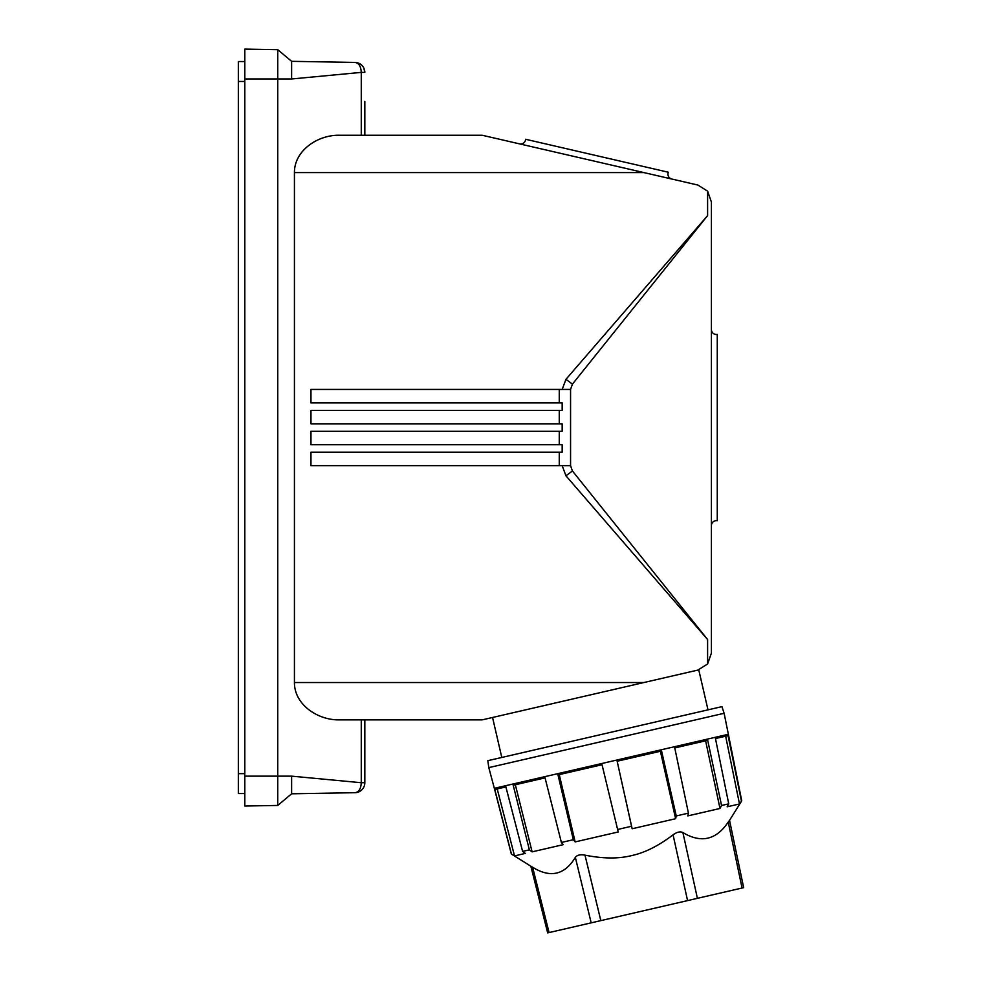 <?xml version="1.0" encoding="UTF-8"?>
<svg xmlns="http://www.w3.org/2000/svg" width="982" height="982" viewBox="0 0 982 982"><rect width="100%" height="100%" fill="white"/><g stroke="black" fill="none" stroke-linecap="round" stroke-linejoin="round"><path stroke-width="1.47" d="M530.857 866.21L532.612 867.241L549.085 932.569L547.674 932.9L530.857 866.222M584.99 855.15C602.911 858.722 618.402 858.882 631.487 855.629C644.671 852.818 658.529 845.883 673.063 834.823C676.917 832 680.195 831.238 682.895 832.552C701.099 843.464 716.209 839.978 728.227 822.081L729.54 820.338L743.656 887.654L687.572 900.604L600.824 920.625L584.99 855.15C580.301 854.303 577.085 855.04 575.354 857.384C564.638 874.974 550.386 878.264 532.612 867.241M530.98 866.296L511.34 854.021L514.519 855.911L525.37 853.395L522.608 851.419L529.372 849.86L532.121 851.848L563.263 844.655L561.385 842.458L573.328 839.708L575.17 841.905L618.255 831.963L617.617 829.483L624.577 827.875L631.549 826.267L632.15 828.747L675.628 818.718L676.242 815.944L688.431 813.133L687.781 815.907L705.444 811.832L719.99 808.468L721.549 805.486L728.718 803.828L727.146 806.811L739.483 803.976L741.741 800.821L724.127 713.288L488.803 767.617L494.339 788.313L728.214 734.315M522.608 851.419L505.89 786.926L494.781 789.491L511.438 853.996M561.385 842.458L545.059 777.879L513.205 785.232L529.372 849.86M617.617 829.483L602.04 764.733L557.985 774.896L573.328 839.708M600.824 920.625L549.085 932.569M559.237 774.614L575.17 841.905M515.329 784.741L532.121 851.848M497.211 788.927L514.519 855.911M676.242 815.944L661.573 750.984L617.15 761.234L631.549 826.267M721.549 805.486L707.703 740.33L674.757 747.94L688.431 813.133M741.398 800.907L728.079 735.628L715.461 738.538L728.718 803.828M739.483 803.976L725.649 736.193M719.99 808.468L705.616 740.809L707.703 740.33M675.628 818.718L660.395 751.255L661.573 750.984M617.15 761.234L632.15 828.747M724.127 713.288L721.942 706.635L487.821 760.682L488.803 767.617M501.79 757.466L492.559 717.474L698.767 669.871L707.997 709.851M482.187 719.867L643.959 682.527L294.428 682.527C294.293 704.634 317.935 720.518 339.895 719.867L482.187 719.867L339.895 719.867M697.907 670.068L707.605 663.967L711.41 653.091L711.41 202.034L707.605 191.159L707.605 215.598L572.432 384.134L565.951 379.322L707.605 215.598M707.605 191.159L697.907 185.058L612.572 165.357M294.428 172.599L643.959 172.599L482.187 135.246L339.895 135.246C317.935 134.595 294.281 150.492 294.428 172.599L294.428 682.527M707.605 663.967L707.605 639.528L565.951 475.791L562.17 465.677L310.963 465.677L310.963 452.211L562.17 452.211L562.17 444.736L310.963 444.736L310.963 431.294L562.17 431.294L562.17 423.831L310.963 423.831L310.963 410.378L562.17 410.378L562.17 402.915L310.963 402.915L310.963 389.437L562.17 389.437L565.951 379.322M707.605 639.528L572.432 470.979L570.567 465.677L570.567 389.437L572.432 384.134M578.754 157.537L595.657 161.441M341.662 62.197L291.617 61.326L291.617 78.977L361.266 72.386L361.266 135.246L339.895 135.246M291.617 78.977L277.734 78.977L277.734 776.148L244.813 776.148L244.813 49.1L277.734 49.677L244.813 49.1M291.617 776.148L277.734 776.148L277.734 805.449L291.617 793.8L291.617 776.148L361.266 782.728L361.266 719.867M310.963 465.677L559.261 465.677L559.261 452.211L310.963 452.211M310.963 444.736L559.261 444.736L559.261 431.294L310.963 431.294M310.963 402.915L559.261 402.915L559.261 389.437L310.963 389.437M310.963 423.831L559.261 423.831L559.261 410.378L310.963 410.378M291.617 793.8L355.042 792.695C358.884 792.044 360.959 788.73 361.266 782.728L364.825 782.728A9.955 9.955 0 0 1 355.042 792.695L355.042 792.695A9.955 9.955 0 0 0 364.825 782.728L364.825 719.867M482.187 135.246L364.825 135.246L364.825 101.391M711.41 329.498A4.984 4.984 0 0 0 717.265 334.408L717.265 520.718A4.984 4.984 0 0 0 711.41 525.615M519.527 143.863A4.984 4.984 0 0 0 525.615 139.272L668.337 172.231A4.984 4.984 0 0 0 671.798 179.019M363.794 67.991L364.825 72.386L361.266 72.386C360.959 66.395 358.884 63.069 355.042 62.431L355.042 62.431A9.955 9.955 0 0 1 357.448 62.774A9.955 9.955 0 0 0 355.042 62.431L354.784 62.431M355.042 62.431L291.617 61.326L277.734 49.677L277.734 78.977L244.813 78.977M364.825 72.386A9.955 9.955 0 0 0 357.448 62.774L361.167 64.677M244.813 806.026L277.734 805.449L244.813 806.026L244.813 776.148M244.813 61.547L238.344 61.547L238.344 793.566L244.813 793.566M575.354 857.384L591.189 922.859M687.572 900.604L673.063 834.823M697.404 898.334L682.895 832.552M728.227 822.081L742.061 888.023M572.432 470.979L565.951 475.791M570.567 465.677L562.17 465.677M570.567 389.437L562.17 389.437M238.344 81.469L244.813 81.469M244.813 773.656L238.344 773.656M511.34 854.021L494.339 788.313M729.54 820.351L741.741 800.821M355.042 792.695L328.233 793.161"/></g></svg>
